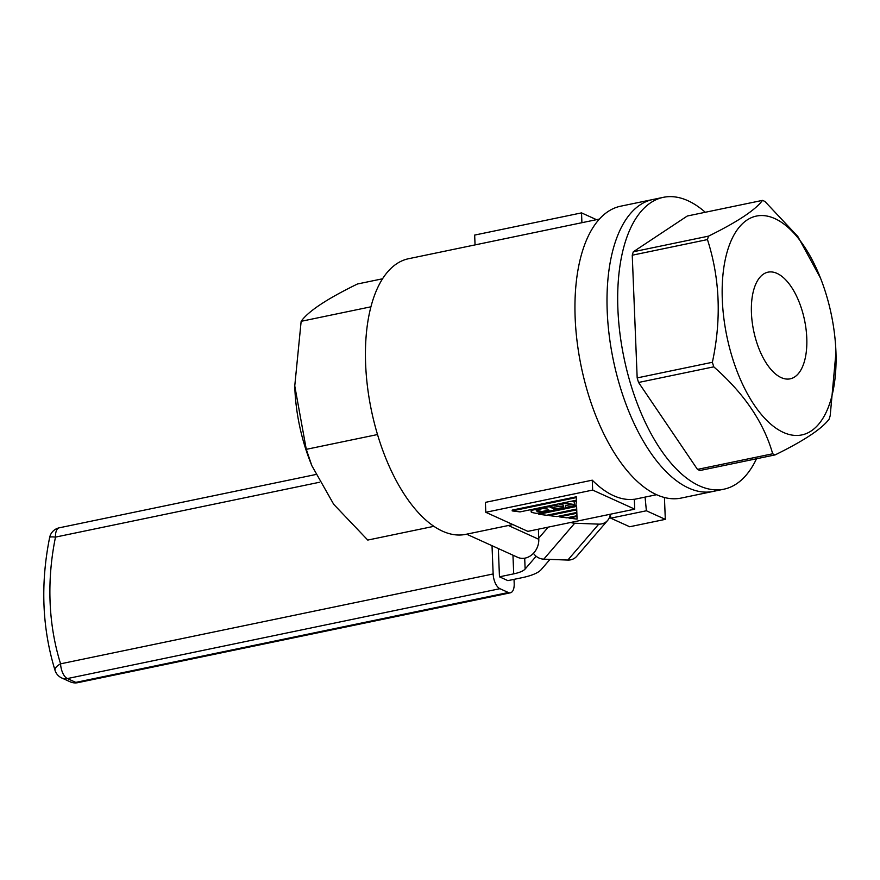 <?xml version="1.0" encoding="UTF-8"?>
<svg xmlns="http://www.w3.org/2000/svg" width="880" height="880" viewBox="0 0 880 880"><rect width="100%" height="100%" fill="white"/><g stroke="black" fill="none" stroke-linecap="round" stroke-linejoin="round"><path stroke-width="1.32" d="M777.018 273.394A54.472 25.993 78.3 0 0 767.602 272.261A54.472 25.993 78.3 0 0 752.224 322.267A54.472 25.993 78.3 0 0 781.198 377.608A54.472 25.993 78.3 0 0 789.756 378.917A54.472 25.993 78.3 0 0 806.102 329.637A54.472 25.993 78.3 0 0 777.018 273.394M783.398 432.421A111.782 53.339 78.3 0 0 835.956 352.462A111.782 53.339 78.3 0 0 820.512 278.124A111.782 53.339 78.3 0 0 774.807 218.581A111.782 53.339 78.3 0 0 722.304 299.75A111.782 53.339 78.3 0 0 783.398 432.421M775.137 454.894L699.93 470.514A132.484 63.217 -101.7 0 1 697.477 469.403L772.684 453.783A132.484 63.217 78.3 0 0 773.916 454.355A132.484 63.217 78.3 0 0 775.137 454.894C803.891 440.77 821.887 428.846 829.125 419.133A132.484 63.217 78.3 0 0 830.192 415.69L835.956 352.462M820.512 278.124L797.808 236.478L764.962 201.487A132.484 63.217 78.3 0 0 763.73 200.915A132.484 63.217 78.3 0 0 762.509 200.376C755.392 210.012 737.396 221.925 708.521 236.137A132.484 63.217 78.3 0 0 707.454 239.58C719.917 278.344 721.567 319.253 712.382 362.285A132.484 63.217 78.3 0 0 713.768 366.839C744.161 393.481 763.796 422.455 772.684 453.783M756.503 458.766A149.039 71.126 -101.7 0 1 723.932 489.181A149.039 71.126 -101.7 0 1 699.347 485.826A149.039 71.126 -101.7 0 1 619.894 333.19A149.039 71.126 -101.7 0 1 663.3 197.34A149.039 71.126 -101.7 0 1 687.885 200.695A149.039 71.126 -101.7 0 1 705.287 212.267M723.932 489.181L713.24 491.403A149.039 71.126 -101.7 0 1 688.655 488.048A149.039 71.126 -101.7 0 1 609.213 335.412A149.039 71.126 -101.7 0 1 652.619 199.562L620.554 206.217A149.039 71.126 -101.7 0 0 577.159 342.067A149.039 71.126 -101.7 0 0 656.601 494.703L634.337 499.345M707.454 239.58L632.247 255.211A132.484 63.217 -101.7 0 1 633.314 251.768L687.302 216.007L762.509 200.376M713.768 366.839L638.561 382.47A132.484 63.217 -101.7 0 1 637.175 377.905L712.382 362.285M633.314 251.768L708.521 236.137M638.561 382.47L697.477 469.403M632.247 255.211L637.175 377.905M656.601 494.703A149.039 71.126 -101.7 0 0 681.186 498.069L713.24 491.403A149.039 71.126 -101.7 0 1 688.655 488.048A149.039 71.126 -101.7 0 1 609.213 335.412A149.039 71.126 -101.7 0 1 652.619 199.562L663.3 197.34M634.326 499.246A140.756 67.177 -101.7 0 1 613.536 495.66A140.756 67.177 -101.7 0 1 592.262 480.172L485.397 502.37L485.793 512.292L527.868 531.366L634.733 509.157L634.326 499.246M512.886 524.568L465.773 534.358A140.756 67.177 -101.7 0 1 442.552 531.19A140.756 67.177 -101.7 0 1 367.521 387.024A140.756 67.177 -101.7 0 1 408.518 258.731L599.357 219.076M554.598 506.022L553.839 504.9L532.576 509.322L531.091 510.455L531.399 512.38L536.272 513.381L556.314 509.817L549.912 507.111L560.879 508.871L565.125 507.98L565.488 505.538L572.418 506.473L575.762 505.78L576.477 501.479L575.751 501.149L573.023 501.721L574.343 501.919L574.387 505.351L564.817 503.426L559.647 504.493L563.321 505.153L563.266 507.54L553.872 505.692L532.609 510.114L531.113 511.852M563.277 505.142L563.233 506.748L554.576 505.549M565.532 503.745L564.784 502.634L559.614 503.701L559.647 504.493M574.321 501.919L574.354 504.559L565.51 503.118M576.477 501.479L575.718 500.357L572.99 500.929L573.023 501.721M556.314 509.817L556.281 509.025L551.188 507.32M576.598 505.637L538.791 513.491L538.824 514.283L546.634 515.262L576.719 509.014L549.087 514.789L549.12 515.581L556.919 516.571L576.829 512.435L576.598 505.637M485.793 512.292L592.658 490.083L634.733 509.157M576.29 496.804L512.171 510.114L512.204 510.906L520.014 511.896L576.411 500.181L576.29 496.804M576.829 512.468L559.372 516.087L559.405 516.879L566.863 517.825L576.939 515.735L576.829 512.468M538.373 529.177L538.78 539.297A16.555 13.739 114.4 0 1 532.081 554.609A16.555 13.739 114.4 0 1 517.693 557.337L466.62 534.182M433.928 526.317L367.763 540.067L333.718 504.328L311.817 465.63L306.284 449.339L377.531 434.544M475.057 244.904L474.661 235.081L581.526 212.883L596.497 219.67M370.887 306.812L301.147 321.31L294.756 385.913L306.284 449.339M382.503 278.795L357.478 283.987C327.041 298.826 308.264 311.267 301.147 321.31M294.756 385.913L294.811 387.343A111.782 53.339 78.3 0 0 310.255 461.681L311.817 465.63M664.433 497.497L665.313 519.354L646.382 510.774L645.084 497.112M610.379 514.217L610.764 518.177L629.695 526.757L665.313 519.354M581.526 212.883L581.911 222.706M610.764 518.177L646.382 510.774M592.658 490.083L592.262 480.172M576.323 497.596L512.204 510.906M576.741 509.839L549.12 515.581M576.862 513.26L559.405 516.879M576.62 506.429L538.824 514.283M547.503 509.036L542.927 508.563L536.536 509.894L536.272 510.774L541.926 512.325L549.219 510.818L547.503 509.036M553.872 505.692L553.839 504.9M532.609 510.114L532.576 509.322M531.124 511.247L531.091 510.455M555.775 509.575L555.742 508.783M553.971 509.355L553.938 508.563M575.751 501.149L575.718 500.357M574.387 505.351L574.354 504.559M564.817 503.426L564.784 502.634M563.266 507.54L563.233 506.748M536.459 510.18L541.893 511.533L548.922 510.081M537.108 511.555L537.075 510.763M539.154 512.072L539.121 511.28M541.926 512.325L541.893 511.533M576.972 516.439L568.986 518.1L577.06 519.112L576.939 515.735M568.986 518.1L568.964 517.396M570.801 522.445A12.419 11.484 40.7 0 0 574.717 523.226L543.785 559.163L567.82 560.065L598.763 524.139L574.717 523.226M598.763 524.139A12.419 11.484 40.7 0 0 607.695 520.366A12.419 11.484 40.7 0 0 610.258 514.239M607.695 520.366L576.752 556.292A12.419 11.484 -139.3 0 1 567.82 560.065M543.785 559.163A12.419 11.484 -139.3 0 1 533.445 553.311M514.03 579.359L514.195 583.495A12.419 5.929 78.3 0 1 510.411 592.801A12.419 5.929 78.3 0 1 508.354 592.515L499.939 588.698L67.375 678.568L75.79 682.385L508.354 592.515M319.484 482.262L55.495 537.108A242.132 200.937 -65.6 0 0 60.588 663.828L493.152 573.958L492.019 545.699M536.151 556.248L525.129 569.041A24.838 7.183 -2.3 0 1 513.711 573.859L499.466 576.818L507.881 580.635L522.126 577.676A41.404 11.968 -2.3 0 0 541.156 569.646L549.989 559.394M498.333 548.559L499.466 576.818M493.152 573.958A12.419 5.929 78.3 0 0 499.939 588.698M538.78 539.297L508.376 525.514M538.736 538.175L548.251 527.131M525.129 569.041L524.7 558.184M513.711 573.859L512.963 555.192M59.279 527.802A12.419 12.419 0 0 0 49.643 537.471A12.419 1.826 -168.4 0 1 55.495 537.108A12.419 5.929 -101.7 0 1 59.279 527.802L315.634 474.551M61.776 677.996A12.419 10.307 114.4 0 0 67.375 678.568A12.419 5.929 -101.7 0 1 60.588 663.828A12.419 5.071 162.6 0 0 55.044 670.395A12.419 12.419 0 0 0 61.776 677.996L70.191 681.813A12.419 10.307 -65.6 0 0 75.79 682.385A12.419 5.929 -101.7 0 0 77.836 682.66L510.411 592.801M49.643 537.471C40.326 583.924 42.13 628.221 55.044 670.395M70.191 681.813A12.419 12.419 0 0 0 77.836 682.66"/></g></svg>
